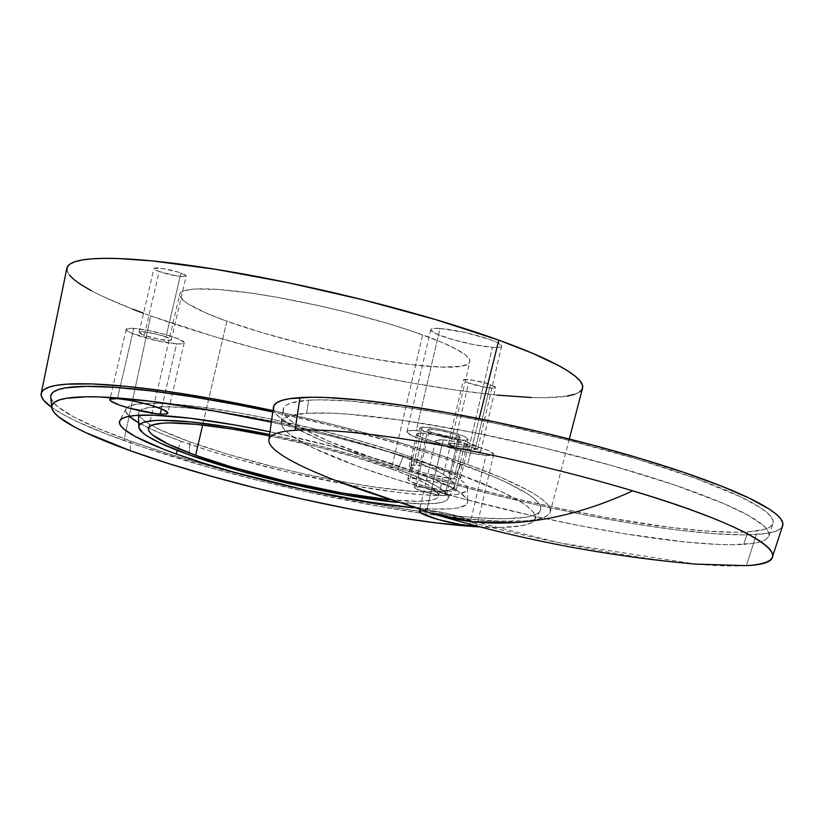 <?xml version="1.0" encoding="UTF-8"?>
<svg xmlns="http://www.w3.org/2000/svg" width="824" height="824" viewBox="0 0 824 824"><rect width="100%" height="100%" fill="white"/><g stroke="black" fill="none" stroke-linecap="round" stroke-linejoin="round"><path stroke-width="0.62" stroke-dasharray="4.12 3.09" d="M453.725 446.866A16.542 2.276 13.1 0 1 448.493 443.878A16.542 2.276 13.1 0 1 458.34 444.043A16.542 2.276 13.1 0 1 475.479 448.39L490.342 384.54A16.542 2.276 -166.9 0 0 473.192 380.194A16.542 2.276 -166.9 0 0 463.346 380.029A16.542 2.276 -166.9 0 0 468.578 383.016L453.725 446.866L448.493 444.054L450.81 443.271L455.054 443.57L467.033 445.877L479.208 449.966L480.711 451.202L479.764 451.882L468.454 450.769L453.725 446.866L468.578 383.016L486.294 387.445L493.257 388.135L495.574 387.352L487.808 383.685L472.626 380.101L463.521 379.792L464.86 381.44L468.578 383.016A16.542 2.276 -166.9 0 0 485.727 387.352A16.542 2.276 -166.9 0 0 495.574 387.527A16.542 2.276 -166.9 0 0 490.342 384.54L475.479 448.39A16.542 2.276 13.1 0 1 480.722 451.377A16.542 2.276 13.1 0 1 470.864 451.212A16.542 2.276 13.1 0 1 453.725 446.866M443.178 439.903A29.788 4.089 -166.9 0 0 435.597 440.881A29.788 4.089 -166.9 0 0 453.674 449.029A29.788 4.089 -166.9 0 0 486.026 455.353L469.989 524.249L486.026 455.353A29.788 4.089 -166.9 0 0 493.607 454.374A29.788 4.089 -166.9 0 0 475.541 446.227A29.788 4.089 -166.9 0 0 443.178 439.903L426.842 510.138L443.178 439.903L435.917 440.449L436.421 442.2L441.221 444.785L465.9 452.118L486.026 455.353L491.887 455.281L493.597 454.055L487.983 450.471L474.5 445.938L457.67 441.963L443.178 439.903M421.167 510.18A29.788 4.089 13.1 0 1 426.842 510.138L441.324 512.198L463.284 517.699L476.437 523.292L476.952 525.043L475.036 525.588A29.788 4.089 13.1 0 0 477.271 524.61A29.788 4.089 13.1 0 0 459.195 516.463A29.788 4.089 13.1 0 0 426.842 510.138L420.971 510.211M144.313 335.358A16.542 2.276 13.1 0 1 139.071 332.371A16.542 2.276 13.1 0 1 148.928 332.536A16.542 2.276 13.1 0 1 166.067 336.872L180.93 273.022A16.542 2.276 -166.9 0 0 163.78 268.686A16.542 2.276 -166.9 0 0 153.933 268.521A16.542 2.276 -166.9 0 0 159.166 271.508L144.313 335.358L139.081 332.546L143.294 331.825L157.621 334.369L169.796 338.458L171.299 339.684L170.352 340.374L159.042 339.261L144.313 335.358L159.166 271.508L176.882 275.937L183.845 276.627L186.152 275.834L178.396 272.178L163.214 268.593L154.109 268.284L154.387 269.252L159.166 271.508A16.542 2.276 -166.9 0 0 176.315 275.844A16.542 2.276 -166.9 0 0 186.162 276.019A16.542 2.276 -166.9 0 0 180.93 273.022L166.067 336.872A16.542 2.276 13.1 0 1 171.31 339.869A16.542 2.276 13.1 0 1 161.453 339.694A16.542 2.276 13.1 0 1 144.313 335.358M133.766 328.395A29.788 4.089 -166.9 0 0 126.185 329.363A29.788 4.089 -166.9 0 0 144.252 337.51A29.788 4.089 -166.9 0 0 176.614 343.835L161.473 408.879L176.614 343.835A29.788 4.089 -166.9 0 0 184.195 342.866A29.788 4.089 -166.9 0 0 166.118 334.719A29.788 4.089 -166.9 0 0 133.766 328.395L119.964 387.713L133.766 328.395L126.494 328.941L127.009 330.692L131.809 333.277L156.488 340.611L176.614 343.835L182.475 343.773L184.185 342.547L178.571 338.963L165.078 334.42L148.258 330.455L133.766 328.395M117.42 398.631L119.964 387.713L117.42 398.631M423.361 433.187A26.471 3.636 -166.9 0 0 416.625 434.042A26.471 3.636 -166.9 0 0 432.682 441.293A26.471 3.636 -166.9 0 0 461.45 446.907L454.014 478.837A26.471 3.636 13.1 0 1 425.256 473.213A26.471 3.636 13.1 0 1 409.188 465.972A26.471 3.636 13.1 0 1 415.935 465.107L423.361 433.187L436.246 435.01L451.202 438.543L463.191 442.581L468.176 445.753L466.662 446.855L461.45 446.907L443.559 444.043L424.999 438.832L419.035 436.298L416.635 434.341L416.903 433.671L423.361 433.187L415.935 465.107L428.82 466.94L443.776 470.463L455.765 474.5L460.75 477.683L460.482 478.353L457.052 478.94L450.254 478.466L426.183 473.481L417.572 470.762L409.93 467.146L409.477 465.591L415.935 465.107A26.471 3.636 13.1 0 1 444.692 470.731A26.471 3.636 13.1 0 1 460.76 477.972A26.471 3.636 13.1 0 1 454.014 478.837L461.45 446.907A26.471 3.636 -166.9 0 0 468.187 446.052A26.471 3.636 -166.9 0 0 452.129 438.801A26.471 3.636 -166.9 0 0 423.361 433.187M468.588 449.482A36.4 5.006 13.1 0 1 429.047 441.757A36.4 5.006 13.1 0 1 406.953 431.797A36.4 5.006 13.1 0 1 416.223 430.612L439.995 328.446A36.4 5.006 -166.9 0 0 430.725 329.641A36.4 5.006 -166.9 0 0 452.819 339.591A36.4 5.006 -166.9 0 0 492.361 347.326L468.588 449.482L492.361 347.326L499.529 347.244L501.25 346.657L501.62 345.74L498.314 343.042L490.115 339.56L464.592 332.391L439.995 328.446L432.837 328.529L431.117 329.116L430.746 330.033L437.596 334.41L454.086 339.952L474.655 344.803L492.361 347.326A36.4 5.006 -166.9 0 0 501.631 346.142A36.4 5.006 -166.9 0 0 479.547 336.182A36.4 5.006 -166.9 0 0 439.995 328.446L416.223 430.612A36.4 5.006 13.1 0 1 455.775 438.337A36.4 5.006 13.1 0 1 477.858 448.297A36.4 5.006 13.1 0 1 468.588 449.482L477.477 448.822L477.848 447.896L476.849 446.68L466.343 441.716L454.498 437.977L433.939 433.125L421.394 431.117L412.062 430.468L407.344 431.271L406.974 432.198L413.823 436.566L430.313 442.117L450.882 446.969L468.588 449.482M497.181 395.129L456.434 390.164L410.63 382.82L361.52 373.365L310.998 362.169L261.002 349.664L213.457 336.326L150.689 315.88L123.94 440.541A261.352 35.926 13.1 0 1 51.716 407.396L65.086 415.533L76.776 421.394L106.347 433.96L143.191 447.247L208.956 467.383L257.335 480.207L307.187 491.959L380.554 506.626L425.781 513.877L466.013 518.77L499.694 521.129L525.547 520.84L535.209 519.707L542.563 517.925L547.548 515.515L550.102 512.497L550.205 508.913L547.867 504.772L543.088 500.137L535.94 495.039L526.474 489.528L500.992 477.498L467.62 464.52L479.115 418.685L467.62 464.52A261.352 35.926 13.1 0 1 550.298 511.889A261.352 35.926 13.1 0 1 394.325 508.995A261.352 35.926 13.1 0 1 123.94 440.541L150.689 315.88A264.741 36.39 -166.9 0 0 424.576 385.22A264.741 36.39 -166.9 0 0 582.568 388.156L582.362 388.774M461.141 464.067L456.733 473.491A248.189 34.114 13.1 0 1 534.663 519.841A248.189 34.114 13.1 0 1 480.196 526.938L500.467 527.422L520.923 525.897L527.906 524.208L532.634 521.922L535.064 519.058L535.167 515.649L532.943 511.714L528.411 507.316L521.613 502.475L501.528 491.671L456.733 473.491L397.889 454.323L330.063 435.834L271.353 422.187A248.189 34.114 13.1 0 1 456.733 473.491L461.141 464.067A251.495 34.567 -166.9 0 0 272.796 411.969L332.772 425.905L401.515 444.641L442.612 457.619L493.257 476.56L506.533 482.493L526.886 493.432L533.767 498.335L538.36 502.805L540.616 506.781L540.513 510.241L538.051 513.146L533.262 515.463L526.176 517.173L505.452 518.718L476.674 517.719L459.586 516.277L420.879 511.57L354.32 500.322L306.765 490.476L235.221 473.089L168.889 453.942L130.419 440.995A251.495 34.567 -166.9 0 0 419.241 511.333A251.495 34.567 -166.9 0 0 540.111 511.024A251.495 34.567 -166.9 0 0 461.141 464.067M130.367 450.728L130.419 440.995L130.367 450.728M411.835 457.382A175.388 24.102 -166.9 0 0 237.827 412.721A175.388 24.102 -166.9 0 0 127.04 407.499A175.388 24.102 -166.9 0 0 125.99 408.797A175.388 24.102 -166.9 0 0 129.265 416.285L125.784 411.506L125.856 409.095L127.576 407.066L135.847 404.254L150.308 403.183L170.383 403.873L195.298 406.314L239.63 413.04L272.167 419.292L322.318 430.767L354.784 439.367L398.919 452.881L411.835 457.382L411.042 470.298L411.835 457.382L443.497 470.226L457.691 477.858L462.491 481.278L465.694 484.399L467.26 487.169L467.187 489.58L465.478 491.609L457.196 494.421L442.746 495.492L422.671 494.802L397.745 492.361L353.414 485.645L287.411 471.956L238.26 459.308L208.029 450.316L181.208 441.293L177.469 450.45L181.208 441.293A175.388 24.102 -166.9 0 0 365.66 487.726A175.388 24.102 -166.9 0 0 467.435 488.251A175.388 24.102 -166.9 0 0 411.835 457.382M138.69 422.825A175.388 24.102 -166.9 0 0 181.208 441.293L158.816 432.579L138.69 422.825M270.004 431.766A178.695 24.566 13.1 0 1 411.042 470.298A178.695 24.566 13.1 0 1 467.692 501.754A178.695 24.566 13.1 0 1 413.308 507.718L432.971 509.005L450.646 508.81L457.258 508.037L465.694 505.174L467.445 503.114L467.517 500.652L465.91 497.83L457.753 491.166L451.284 487.406L423.072 474.799L383.716 461.11L336.583 447.504L270.004 431.766M403.132 456.774L397.992 469.392A158.847 21.836 13.1 0 1 447.998 498.829A158.847 21.836 13.1 0 1 396.643 502.331L425.977 503.907L439.068 502.939L443.539 501.857L446.567 500.384L448.122 498.551L448.184 496.367L446.762 493.854L439.511 487.942L433.764 484.594L408.683 473.388L360.325 457.124L316.921 445.29L269.613 434.516A158.847 21.836 13.1 0 1 397.992 469.392L403.132 456.774A162.153 22.289 -166.9 0 0 232.605 413.844A162.153 22.289 -166.9 0 0 138.514 413.36A162.153 22.289 -166.9 0 0 189.911 441.901A162.153 22.289 -166.9 0 0 355.391 483.987A162.153 22.289 -166.9 0 0 454.189 486.819A162.153 22.289 -166.9 0 0 403.132 456.774L432.404 468.65L445.526 475.706L452.922 481.752L454.374 484.316L454.312 486.541L452.726 488.416L449.636 489.909L439.079 491.722L413.154 491.372L377.176 487.396L349.118 482.905L303.603 473.8L272.672 466.508L228.351 454.426L189.911 441.901L189.232 452.912L189.911 441.901L160.649 430.025L147.527 422.969L140.121 416.923L138.669 414.359L138.741 412.134L140.327 410.259L147.98 407.664L170.012 406.778L190.911 408.241L229.577 413.349L274.001 421.569L320.371 432.167L364.692 444.249L403.132 456.774M189.118 454.827L189.232 452.912L189.118 454.827M269.427 435.896A148.917 20.466 13.1 0 1 391.462 468.938L422.661 334.853A148.917 20.466 -166.9 0 0 268.367 295.806A148.917 20.466 -166.9 0 0 179.714 294.271A148.917 20.466 -166.9 0 0 226.847 321.195L202.683 425.009L226.847 321.195L262.156 332.69L302.851 343.793L345.431 353.527L373.056 358.842L410.702 364.548L440.943 367.102L461.172 366.299L468.207 363.909L469.659 362.189L469.721 360.15L465.663 355.144L456.197 349.108L441.674 342.248L411.691 331.032L387.362 323.348L346.657 312.255L318.249 305.56L276.452 297.196L250.681 293.066L217.649 289.42L193.836 289.1L184.143 290.759L181.301 292.139L179.848 293.849L179.787 295.898L183.845 300.904L187.913 303.809L207.833 313.8L226.847 321.195A148.917 20.466 -166.9 0 0 381.151 360.243A148.917 20.466 -166.9 0 0 469.793 361.777A148.917 20.466 -166.9 0 0 422.661 334.853L391.462 468.938A148.917 20.466 13.1 0 1 438.595 495.863A148.917 20.466 13.1 0 1 388.65 499.663L417.696 501.301L429.974 500.384L434.166 499.365L436.998 497.995L438.461 496.275L438.523 494.235L434.464 489.229L424.999 483.183L410.476 476.334L391.462 468.938L356.153 457.433L315.458 446.34L269.427 435.896M579.777 391.822L574.73 394.263M567.283 396.066L545.467 397.693L531.305 397.508M66.878 268.15A264.741 36.39 -166.9 0 0 150.689 315.88L143.52 313.264M132.87 309.216L102.918 296.486L91.073 290.542M69.412 275.103L67.032 270.911M50.727 397.147A251.495 34.567 -166.9 0 0 130.419 440.995L98.314 428.501L73.789 416.923L57.793 406.726L53.2 402.256L50.727 397.178M467.62 464.52L427.646 451.068L382.604 437.678L334.225 424.854L272.981 410.62A261.352 35.926 13.1 0 1 467.62 464.52M416.079 486.799A16.542 2.276 13.1 0 1 434.454 489.755A16.542 2.276 13.1 0 1 446.639 494.874A16.542 2.276 13.1 0 1 444.96 495.461L458.34 437.997A16.542 2.276 -166.9 0 0 460.008 437.41A16.542 2.276 -166.9 0 0 447.823 432.291A16.542 2.276 -166.9 0 0 429.448 429.335L416.079 486.799L429.448 429.335L427.811 429.829L431.745 432.425L442.797 435.742L454.488 437.843L459.977 437.493L456.043 434.897L448.102 432.373L438.749 430.272L429.448 429.335A16.542 2.276 -166.9 0 0 427.78 429.912A16.542 2.276 -166.9 0 0 439.964 435.031A16.542 2.276 -166.9 0 0 458.34 437.997L444.96 495.461A16.542 2.276 13.1 0 1 426.585 492.495A16.542 2.276 13.1 0 1 414.4 487.375A16.542 2.276 13.1 0 1 416.079 486.799L422.496 487.272L434.732 489.837L442.673 492.361L446.608 494.956L441.118 495.306L426.307 492.422L415.234 488.385L414.431 487.303L416.079 486.799M410.342 478.239L422.228 427.162A24.823 3.409 -166.9 0 0 419.715 428.037A24.823 3.409 -166.9 0 0 437.997 435.711A24.823 3.409 -166.9 0 0 465.56 440.16L453.674 491.238A24.823 3.409 13.1 0 1 426.111 486.788A24.823 3.409 13.1 0 1 407.829 479.115A24.823 3.409 13.1 0 1 410.342 478.239L424.288 479.661L438.327 482.802L450.234 486.593L454.93 488.848L456.136 490.486L451.161 491.248L444.043 490.527L425.689 486.675L411.032 481.7L408.014 479.723L407.88 479.002L410.342 478.239A24.823 3.409 13.1 0 1 437.904 482.689A24.823 3.409 13.1 0 1 456.177 490.362A24.823 3.409 13.1 0 1 453.674 491.238L465.56 440.16A24.823 3.409 -166.9 0 0 468.063 439.285A24.823 3.409 -166.9 0 0 449.791 431.611A24.823 3.409 -166.9 0 0 422.228 427.162L410.342 478.239M306.683 413.288A250.331 34.402 13.1 0 1 586.121 458.525A250.331 34.402 13.1 0 1 768.895 535.961A250.331 34.402 13.1 0 1 743.701 544.355L747.687 531.892A251.495 34.567 -166.9 0 0 773.005 523.456A251.495 34.567 -166.9 0 0 589.376 445.66A251.495 34.567 -166.9 0 0 308.629 400.207L306.683 413.288L289.718 415.893L284.61 418.108L281.808 420.909L281.355 424.267L283.25 428.161L287.483 432.528L293.993 437.348L313.625 448.143L357.977 466.394L395.85 479.259L461.45 498.366L532.551 515.793L579.983 525.722L625.303 533.849L685.568 542.007L718.343 544.437L732.021 544.716L753.28 543.366L760.655 541.749L765.774 539.535L768.565 536.723L769.019 533.365L767.123 529.482L762.9 525.104L747.646 515.062L723.843 503.629L674.187 484.842L611.696 465.539L541.759 447.37L470.401 431.92L403.76 420.498L347.574 414.101L332.041 413.195L306.683 413.288L308.629 400.207L320.371 399.846L349.716 401.031L406.16 407.458L449.976 414.596L496.79 423.711L568.704 440.315L637.117 459.123L696.146 478.538L740.714 496.872L760.439 507.708L766.979 512.549L771.223 516.947L773.128 520.85L772.675 524.229L769.863 527.041L764.734 529.276L747.687 531.892L735.956 532.253L706.611 531.068L670.406 527.381L606.351 517.503L559.537 508.387L511.508 497.644L464.128 485.686L419.21 472.976L378.474 459.998L328.591 441.118L304.674 429.634L295.888 424.391L289.348 419.55L285.094 415.152L283.198 411.248L283.652 407.87L286.453 405.058L291.593 402.823L308.629 400.207A251.495 34.567 -166.9 0 0 283.126 409.466A251.495 34.567 -166.9 0 0 469.855 487.2A251.495 34.567 -166.9 0 0 747.687 531.892L743.701 544.355A250.331 34.402 13.1 0 1 467.157 499.88A250.331 34.402 13.1 0 1 281.293 422.496A250.331 34.402 13.1 0 1 306.683 413.288M273.455 407.231A261.424 35.937 -166.9 0 0 467.558 488.045A261.424 35.937 -166.9 0 0 756.36 534.488L746.379 565.645A258.509 35.535 13.1 0 1 408.745 505.091L559.269 542.8L695.703 564.11M431.92 513.455L408.745 505.091A1323.684 545.035 -73.3 0 0 431.92 513.455M334.534 480.062A258.509 35.535 -166.9 0 0 408.745 505.091M746.379 565.645L756.36 534.488A261.424 35.937 -166.9 0 0 782.666 525.722M273.527 409.085L275.504 413.143L279.913 417.716L295.847 428.192L320.711 440.14L353.537 453.066L393.089 466.508L437.822 479.918L486.026 492.803L535.847 504.659L585.38 515.031L632.708 523.518L676.02 529.801L713.656 533.633L744.154 534.869L766.361 533.458L774.066 531.768L779.411 529.451L782.656 525.753M422.228 427.162L436.174 428.583L450.213 431.724L464.87 436.699L468.022 439.398L465.56 440.16L459.792 439.923L437.575 435.597L422.918 430.622L419.766 427.924L422.228 427.162M448.493 443.878L463.346 380.029M435.597 440.881L419.251 511.117M139.071 332.371L153.933 268.521M126.185 329.363L109.839 399.599M416.625 434.042L409.188 465.972M406.953 431.797L430.725 329.641M569.302 439.048L550.298 511.889M540.111 511.024L534.663 519.841M125.99 408.797L119.799 420.796M454.189 486.819L447.998 498.829M148.516 428.356L179.714 294.271M438.595 495.863L469.793 361.777M138.514 413.36L138.545 415.265M467.435 488.251L467.692 501.754M477.858 448.297L501.631 346.142M468.187 446.052L460.76 477.972M184.195 342.866L167.849 413.102M171.31 339.869L186.162 276.019M493.607 454.374L477.271 524.61M480.722 451.377L495.574 387.527M446.639 494.874L460.008 437.41M407.829 479.115L419.715 428.037M768.895 535.961L773.005 523.456M281.293 422.496L283.126 409.466M456.177 490.362L468.063 439.285M414.4 487.375L427.78 429.912"/><path stroke-width="1.24" d="M475.036 525.588A29.788 4.089 13.1 0 1 469.68 525.578A29.788 4.089 13.1 0 1 437.328 519.264A29.788 4.089 13.1 0 1 419.251 511.117A29.788 4.089 13.1 0 1 421.167 510.18L419.262 511.436L421.97 513.651L438.368 519.553L460.554 524.476L469.68 525.578L469.989 524.249L469.68 525.578L475.541 525.516M160.268 414.07A29.788 4.089 13.1 0 1 127.916 407.746A29.788 4.089 13.1 0 1 109.839 399.599A29.788 4.089 13.1 0 1 117.42 398.631L131.912 400.691L148.742 404.656L162.225 409.198L167.838 412.773L167.54 413.535L163.677 414.194L156.035 413.658L128.956 408.045L119.264 404.986L110.663 400.928L110.159 399.177L117.42 398.631A29.788 4.089 13.1 0 1 149.783 404.955A29.788 4.089 13.1 0 1 167.849 413.102A29.788 4.089 13.1 0 1 160.268 414.07L161.473 408.879L160.268 414.07M569.302 439.048L582.568 388.156A264.741 36.39 -166.9 0 0 498.819 340.168L479.115 418.685L498.819 340.168L532.623 353.321L558.435 365.496L568.024 371.078L575.265 376.238L580.096 380.935L582.475 385.127L582.362 388.774L579.777 391.822M480.196 526.938A248.189 34.114 13.1 0 1 130.367 450.728L168.333 463.5L211.099 476.21L257.047 488.385L304.386 499.55L351.312 509.273L396.025 517.184L436.792 522.982L480.196 526.938M129.265 416.285A175.388 24.102 -166.9 0 0 138.69 422.825L129.265 416.285M176.058 453.911A178.695 24.566 13.1 0 1 119.799 420.796A178.695 24.566 13.1 0 1 270.004 431.766L235.592 425.122L190.416 418.273L154.129 415.203L136.454 415.399L129.852 416.182L124.815 417.397L121.416 419.045L119.665 421.105L119.593 423.557L121.19 426.389L124.455 429.562L135.816 436.813L164.028 449.41L176.058 453.911L177.469 450.45L176.058 453.911A178.695 24.566 13.1 0 0 413.308 507.718L367.329 501.764L301.357 489.065L234.191 472.265L203.394 463.109L176.058 453.911M396.643 502.331A158.847 21.836 13.1 0 1 189.118 454.827L240.783 471.132L285.3 482.596L345.081 494.987L397.014 502.372M195.638 455.281A148.917 20.466 13.1 0 1 148.516 428.356A148.917 20.466 13.1 0 1 269.427 435.896L232.069 429.057L196.555 424.36L169.404 422.918L162.637 423.186L152.945 424.844L150.102 426.224L148.65 427.934L148.588 429.984L149.917 432.343L152.636 434.99L168.766 444.373L195.638 455.281L202.683 425.009L195.638 455.281A148.917 20.466 13.1 0 0 388.65 499.663L341.857 492.927L285.815 481.319L230.947 466.775L195.638 455.281M574.73 394.263L567.283 396.066M531.305 397.508L497.181 395.129M143.52 313.264L132.87 309.216M91.073 290.542L81.483 284.97L74.242 279.799L69.412 275.103M67.032 270.911L67.146 267.275L69.731 264.226L74.778 261.785L82.225 259.982L92.02 258.829L104.051 258.355L118.203 258.54L152.327 260.92L215.455 269.273L287.988 282.683L363.693 299.988L436.051 319.722L498.819 340.168A264.741 36.39 -166.9 0 0 224.066 270.684A264.741 36.39 -166.9 0 0 66.878 268.15L41.2 393.419A261.352 35.926 13.1 0 1 272.981 410.62L211.006 398.435L165.778 391.184L125.557 386.291L91.866 383.933L66.013 384.221L56.351 385.354L48.997 387.136L44.012 389.546L41.458 392.564L41.355 396.148L43.693 400.289L51.716 407.396A261.352 35.926 13.1 0 1 41.2 393.419M269.613 434.516L227.97 426.853L190.097 421.847L161.123 420.302L153.913 420.59L143.561 422.362L140.543 423.824L138.988 425.658L138.916 427.841L143.242 433.177L147.589 436.277L160.453 443.188L189.118 454.827A158.847 21.836 13.1 0 1 138.762 426.863A158.847 21.836 13.1 0 1 269.613 434.516M271.353 422.187L213.045 410.733L150.308 401.226L99.91 396.972L86.633 396.787L66.188 398.322L59.194 400.011L54.466 402.297L52.046 405.161L51.943 408.57L54.168 412.494L58.7 416.903L74.479 426.976L85.572 432.538L130.367 450.728A248.189 34.114 13.1 0 1 51.727 407.447A248.189 34.114 13.1 0 1 271.353 422.187M272.796 411.969A251.495 34.567 -166.9 0 0 50.727 397.147L51.047 394.82L53.509 391.915L58.298 389.598L65.384 387.888L86.108 386.343L114.897 387.342L150.627 390.844L191.94 396.715L237.25 404.738L272.796 411.969M772.397 556.983L782.666 525.722A261.424 35.937 -166.9 0 0 591.797 444.857A261.424 35.937 -166.9 0 0 299.967 397.611A261.424 35.937 -166.9 0 0 273.455 407.231L268.871 439.81A258.509 35.535 13.1 0 1 295.085 430.303L299.967 397.611L295.085 430.303A258.509 35.535 -166.9 0 0 334.534 480.062L431.92 513.455A1323.684 545.035 -73.3 0 0 515.01 522.56L472.492 521.664L431.92 513.455C518.111 539.277 606.042 556.169 695.703 564.11L746.379 565.645C809.333 562.782 754.846 526.917 632.719 490.857C591.941 509.582 552.708 520.15 515.01 522.56A1323.684 545.035 -73.3 0 0 632.719 490.857A258.509 35.535 -166.9 0 0 295.085 430.303A258.509 35.535 13.1 0 1 632.719 490.857A258.509 35.535 13.1 0 1 772.397 556.983A258.509 35.535 13.1 0 1 746.379 565.645M408.745 505.091A258.509 35.535 13.1 0 1 268.871 439.81M782.326 526.526L782.8 523.013L780.822 518.955L776.404 514.382L769.606 509.356L749.109 498.087L720.125 485.594L683.755 472.337L641.422 458.855L594.722 445.64L545.467 433.208L495.554 422.043L446.886 412.567L401.35 405.151L360.675 400.062L326.448 397.518L312.162 397.23L289.966 398.641L282.261 400.33L276.916 402.648L274.001 405.573L273.527 409.085M138.545 415.265L138.762 426.842M50.727 397.147L51.727 407.447"/></g></svg>
